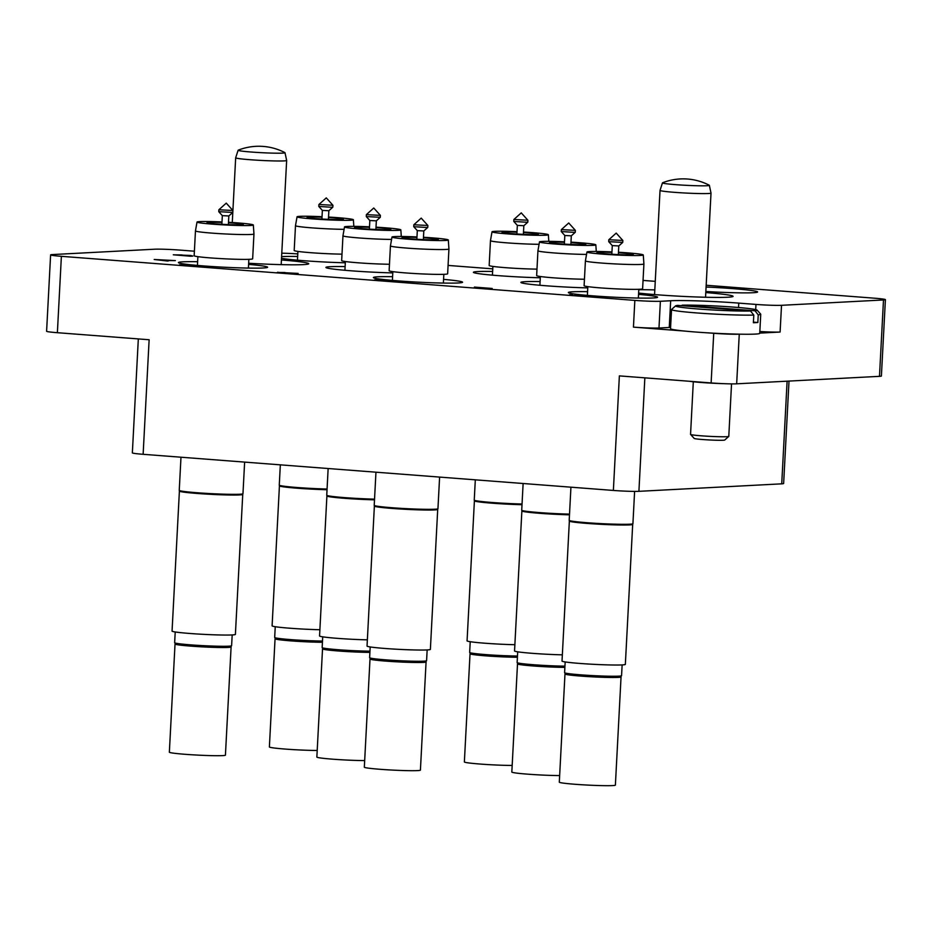 <?xml version="1.0" encoding="UTF-8"?>
<svg xmlns="http://www.w3.org/2000/svg" width="932" height="932" viewBox="0 0 932 932"><rect width="100%" height="100%" fill="white"/><g stroke="black" fill="none" stroke-linecap="round" stroke-linejoin="round"><path stroke-width="1.4" d="M654.812 289.899A52.961 2.679 3 0 0 638.793 289.736M638.618 293.056A52.961 2.679 3 0 0 657.118 294.78A52.961 2.679 3 0 0 733.076 296.341A52.961 2.679 3 0 0 705.792 292.566M297.646 256.475A44.666 2.26 3 0 0 281.604 256.661M281.522 258.315A44.666 2.26 3 0 0 303.587 260.68A44.666 2.26 3 0 0 345.318 262.789M345.12 266.587A44.666 2.26 3 0 0 325.909 267.437A44.666 2.26 3 0 0 351.061 270.793A44.666 2.26 3 0 0 392.791 272.901M492.62 271.457A44.666 2.26 3 0 0 473.409 272.307A44.666 2.26 3 0 0 498.562 275.662A44.666 2.26 3 0 0 540.292 277.771M540.094 281.569A44.666 2.26 3 0 0 520.883 282.419A44.666 2.26 3 0 0 546.035 285.775A44.666 2.26 3 0 0 587.766 287.883M705.85 291.495A44.666 2.26 3 0 0 757.599 291.972A44.666 2.26 3 0 0 732.447 288.605A44.666 2.26 3 0 0 706.083 287.033M392.593 276.699A44.666 2.26 3 0 0 373.382 277.55A44.666 2.26 3 0 0 398.535 280.905A44.666 2.26 3 0 0 462.587 282.221A44.666 2.26 3 0 0 443.574 279.379M197.619 261.717A44.666 2.26 3 0 0 178.408 262.568A44.666 2.26 3 0 0 203.56 265.923A44.666 2.26 3 0 0 267.612 267.239A44.666 2.26 3 0 0 248.599 264.385M587.568 291.681A44.666 2.26 3 0 0 568.357 292.531A44.666 2.26 3 0 0 593.509 295.898A44.666 2.26 3 0 0 657.573 297.215A44.666 2.26 3 0 0 638.548 294.361M789.008 381.083L783.637 483.522A19.141 0.967 -177 0 1 781.727 483.836L638.909 491.327A19.141 0.967 -177 0 1 613.373 490.442L143.132 454.303L149.132 339.749L57.376 332.701A19.141 0.967 -177 0 1 46.6 331.256L50.608 254.89A19.141 0.967 3 0 0 61.384 256.323L634.843 300.395A19.141 0.967 3 0 0 660.38 301.281L658.982 328.017A19.141 0.967 -177 0 1 633.445 327.132L684.892 331.081M50.608 254.89A19.141 0.967 3 0 1 52.518 254.564L154.491 249.217A19.141 0.967 3 0 1 180.027 250.102L194.404 251.209M885.4 299.65L881.392 376.015A19.141 0.967 -177 0 1 879.482 376.342L883.489 299.964A19.141 0.967 3 0 0 885.4 299.65A19.141 0.967 3 0 0 874.624 298.205L706.176 285.262M708.145 332.875L713.726 333.295A19.141 0.967 3 0 0 739.262 334.18L736.664 383.821L879.482 376.342M736.664 383.821A19.141 0.967 -177 0 1 711.128 382.935L619.372 375.887L613.373 490.442M755.701 309.61L755.968 304.426A19.141 0.967 3 0 0 781.517 305.312L883.489 299.964M759.755 333.108L780.107 332.048A19.141 0.967 -177 0 1 759.836 331.512M248.658 263.243A52.961 2.679 3 0 0 308.713 263.733A52.961 2.679 3 0 0 281.429 259.946M755.968 304.426L738.773 303.11A51.05 2.586 3 0 0 670.667 300.745L660.38 301.281M448.071 265.422L492.76 268.859M643.045 280.416L655.266 281.348M297.786 253.9A19.141 0.967 3 0 0 281.79 253.201M143.132 454.303A19.141 0.967 -177 0 1 132.356 452.859L138.32 338.922M670.597 327.412A51.05 2.586 3 0 0 669.258 327.47L658.982 328.017M180.843 265.107L198.318 266.063L179.573 264.816M198.318 266.063L182.124 265.038M182.136 264.909L180.855 264.979M279.134 272.424L298.158 273.425L279.32 272.494M281.65 272.75L277.887 272.33M284.912 272.517L279.612 272.47M288.605 273.006L284.912 272.645M292.497 273.728L288.605 273.134M298.158 273.425L292.485 273.845M277.235 272.435L277.887 272.202M377.81 280.264L390.543 280.52L375.13 279.845M383.739 280.427L376.912 279.973M381.969 280.427L381.281 280.089M389.937 280.579L383.728 280.555M391.452 281.091L389.937 280.707M391.452 280.963L392.081 280.87M385.359 280.858L393.199 281.231M374.536 279.938L375.142 279.716M483.498 288.407L474.528 287.103L492.178 288.466L483.498 288.536L474.376 287.114M483.207 288.186L478.221 287.487L483.207 288.186M492.178 288.466L483.498 288.536M484.698 288.116L480.201 287.767M569.568 294.78L572.807 294.966M574.753 294.745L588.057 296.096L577.316 295.619M578.271 295.327L577.316 295.491M584.084 295.514L578.271 295.456M586.321 296.085L584.073 295.642M580.659 295.852L588.045 296.225M154.199 259.492L175.356 260.599L164.02 260.482L167.445 261.018L154.199 259.492L168.273 260.972M157.601 259.748L165.64 260.168L157.601 259.748M175.356 260.599L164.778 260.576M164.428 260.238L159.652 259.981M190.501 256.102L173.305 254.785L190.536 255.473L192.761 255.985L190.501 256.23L173.305 254.785M192.749 256.114L190.501 256.23M175.81 254.879L181.833 255.275C183.383 255.228 183.138 255.112 181.123 254.925L175.81 254.879M181.833 255.275C183.383 255.228 183.138 255.112 181.123 254.925L176.789 254.949M183.091 255.438L190.547 255.869C192.132 255.822 191.875 255.706 189.79 255.508L183.091 255.438M190.547 255.869C192.132 255.822 191.875 255.706 189.79 255.508L183.581 255.543M181.822 255.403C183.371 255.356 183.138 255.24 181.111 255.053M190.547 255.997C192.132 255.951 191.875 255.834 189.779 255.636M728.754 436.421L724.735 440.032A15.32 0.781 -177 0 1 702.798 439.543A15.32 0.781 -177 0 1 694.189 438.424L690.577 434.417A19.141 0.967 3 0 0 701.33 435.815A19.141 0.967 3 0 0 728.754 436.421A19.141 0.967 3 0 0 728.789 436.374L731.538 383.891M682.154 305.172L754.978 310.775A40.833 2.062 3 0 0 757.075 310.123A40.833 2.062 3 0 0 734.125 307.152A40.833 2.062 3 0 0 682.154 305.172L681.595 305.708M689.552 381.281A25.525 1.293 3 0 0 701.353 382.493A25.525 1.293 3 0 0 723.116 383.646M671.529 309.575L670.527 328.658A44.666 2.26 3 0 0 695.691 332.025A44.666 2.26 3 0 0 759.743 333.341L760.745 314.247A44.666 2.26 -177 0 1 758.24 314.853L757.844 322.495A44.666 2.26 -177 0 1 753.394 322.728L753.79 315.086A44.666 2.26 -177 0 1 696.693 312.931A44.666 2.26 -177 0 1 671.529 309.575A44.666 2.26 -177 0 1 671.599 309.459L675.618 305.847A40.833 2.062 3 0 0 703.707 309.401A40.833 2.062 3 0 0 750.528 311.008L753.79 315.086M757.075 310.123L760.698 314.131A44.666 2.26 -177 0 1 760.745 314.247M750.528 311.008L677.704 305.405A40.833 2.062 3 0 0 675.618 305.847M693.303 381.77L690.554 434.37A19.141 0.967 3 0 0 690.577 434.417M758.24 314.853L754.978 310.775M753.429 322.157L757.844 322.495M194.404 251.139A40.833 2.062 3 0 0 193.343 251.127M228.829 215.968L222.34 215.642L218.775 211.68L232.779 212.426L228.829 215.979L228.375 224.612M232.884 210.481L218.869 209.77L226.243 203.141L232.884 210.481M228.48 222.806A18.186 0.92 -177 0 1 243.275 224.565A18.186 0.92 -177 0 1 241.516 224.798A18.186 0.92 -177 0 1 221.839 224.274A18.186 0.92 -177 0 1 207.079 222.666A18.186 0.92 -177 0 1 208.838 222.282A18.186 0.92 -177 0 1 221.979 222.468M228.503 222.294A28.205 1.421 -177 0 1 253.341 225.008A28.205 1.421 -177 0 1 250.522 225.486A28.205 1.421 -177 0 1 218.752 224.589A28.205 1.421 -177 0 1 197.013 222.049A28.205 1.421 -177 0 1 199.832 221.595A28.205 1.421 -177 0 1 222.002 221.956M253.958 233.967A29.288 1.48 -177 0 1 253.958 233.979A29.288 1.48 -177 0 1 251.034 234.468A29.288 1.48 -177 0 1 211.96 233.117A29.288 1.48 -177 0 1 195.464 230.915A29.288 1.48 -177 0 1 195.464 230.903L194.159 255.729A29.288 1.48 -177 0 0 210.655 257.931A29.288 1.48 -177 0 0 252.654 258.805L253.958 233.979L253.341 225.008M175.216 631.954L174.645 642.719A28.519 1.445 3 0 0 174.68 642.789A28.519 1.445 3 0 0 197.433 645.328A28.519 1.445 3 0 0 228.771 646.179A28.519 1.445 3 0 0 231.579 645.771A28.519 1.445 3 0 0 231.614 645.701L232.185 634.948M174.68 642.789L175.892 644.129A27.249 1.375 3 0 0 197.619 646.552A27.249 1.375 3 0 0 227.548 647.356A27.249 1.375 3 0 0 230.239 646.971L231.579 645.771M230.6 646.645A28.077 1.421 -177 0 1 231.101 646.948A28.077 1.421 -177 0 1 228.293 647.414A28.077 1.421 -177 0 1 196.757 646.54A28.077 1.421 -177 0 1 175.03 644.012A28.077 1.421 -177 0 1 175.565 643.767M175.03 644.012L169.356 752.194A28.077 1.421 3 0 0 191.083 754.722A28.077 1.421 3 0 0 222.631 755.607A28.077 1.421 3 0 0 225.428 755.141L231.101 646.948M242.739 494.426A31.711 1.608 3 0 1 239.571 494.927A31.711 1.608 3 0 1 204.155 493.948A31.711 1.608 3 0 1 179.398 491.106A31.711 1.608 3 0 0 179.398 491.106L172.059 631.092A31.711 1.608 3 0 0 196.605 633.946A31.711 1.608 3 0 0 232.231 634.937A31.711 1.608 3 0 0 235.4 634.412L242.739 494.414A31.711 1.608 3 0 0 242.739 494.403L242.961 493.715A31.909 1.619 3 0 0 242.972 493.692L244.627 462.097M180.983 457.216L179.247 490.36A31.909 1.619 3 0 0 179.247 490.383A31.909 1.619 3 0 0 204.155 493.238A31.909 1.619 3 0 0 239.78 494.228A31.909 1.619 3 0 0 242.961 493.715M238.266 150.145A23.475 1.188 3 0 0 238.126 150.25A23.475 1.188 3 0 0 251.337 152.032A23.475 1.188 3 0 0 282.652 153.116A23.475 1.188 3 0 0 284.994 152.708A23.475 1.188 3 0 0 284.866 152.592A56.514 56.514 0 0 0 238.266 150.145M238.126 150.25L235.668 157.776A25.525 1.293 3 0 0 235.668 157.799A25.525 1.293 3 0 0 255.426 160.094A25.525 1.293 3 0 0 284.097 160.898A25.525 1.293 3 0 0 286.648 160.467A25.525 1.293 3 0 0 286.648 160.455L281.184 264.641M632.688 524.39A31.711 1.608 3 0 1 629.519 524.902A31.711 1.608 3 0 1 594.103 523.912A31.711 1.608 3 0 1 569.359 521.07A31.711 1.608 3 0 0 569.359 521.07L562.019 661.056A31.711 1.608 3 0 0 586.554 663.91A31.711 1.608 3 0 0 622.18 664.912A31.711 1.608 3 0 0 625.349 664.376L632.688 524.378A31.711 1.608 3 0 0 632.688 524.367L632.921 523.691A31.909 1.619 3 0 0 632.921 523.668L634.61 491.397M569.359 521.07L569.196 520.347A31.909 1.619 3 0 0 569.196 520.347A31.909 1.619 3 0 0 594.103 523.213A31.909 1.619 3 0 0 629.729 524.203A31.909 1.619 3 0 0 632.921 523.691M280.334 464.847L279.274 485.118A31.909 1.619 3 0 0 279.274 485.141A31.909 1.619 3 0 0 327.074 489.02M319.886 629.729A31.711 1.608 3 0 1 288.035 628.075A31.711 1.608 3 0 1 272.097 625.85L279.425 485.852A31.711 1.608 3 0 0 279.437 485.863A31.711 1.608 3 0 0 327.039 489.719M437.714 509.408A31.711 1.608 3 0 1 434.545 509.921A31.711 1.608 3 0 1 399.129 508.93A31.711 1.608 3 0 1 374.373 506.088A31.711 1.608 3 0 0 374.373 506.088L367.033 646.074A31.711 1.608 3 0 0 391.58 648.928A31.711 1.608 3 0 0 427.205 649.93A31.711 1.608 3 0 0 430.374 649.394L437.714 509.396A31.711 1.608 3 0 0 437.714 509.385L437.935 508.709A31.909 1.619 3 0 0 437.947 508.686L439.601 477.091M375.957 472.198L374.221 505.342A31.909 1.619 3 0 0 374.221 505.365A31.909 1.619 3 0 0 399.129 508.231A31.909 1.619 3 0 0 434.755 509.222A31.909 1.619 3 0 0 437.935 508.709M521.873 510.934A31.711 1.608 3 0 0 521.885 510.957L521.722 510.235A31.909 1.619 3 0 0 521.722 510.235A31.909 1.619 3 0 0 569.522 514.115M562.346 654.835A31.711 1.608 3 0 1 530.483 653.181A31.711 1.608 3 0 1 514.546 650.944L521.873 510.946A31.711 1.608 3 0 0 569.487 514.813M475.308 479.829L474.248 500.1A31.909 1.619 3 0 0 474.248 500.123A31.909 1.619 3 0 0 522.048 504.002M514.872 644.711A31.711 1.608 3 0 1 483.009 643.068A31.711 1.608 3 0 1 467.072 640.832L474.4 500.834A31.711 1.608 3 0 0 474.411 500.845A31.711 1.608 3 0 0 522.013 504.701M367.359 639.841A31.711 1.608 3 0 1 335.508 638.199A31.711 1.608 3 0 1 319.56 635.962L326.899 495.964A31.711 1.608 3 0 0 326.899 495.975L326.748 495.253A31.909 1.619 3 0 0 326.748 495.253A31.909 1.619 3 0 0 374.548 499.133M326.899 495.975A31.711 1.608 3 0 0 374.513 499.832M618.335 254.587L618.79 245.943L612.289 245.605L608.736 241.668L608.817 239.734L616.203 233.105L622.832 240.456L608.817 239.734M618.778 245.955L622.727 242.402L608.736 241.668M618.429 252.77A18.186 0.92 -177 0 1 633.224 254.529A18.186 0.92 -177 0 1 631.477 254.762A18.186 0.92 -177 0 1 611.8 254.238A18.186 0.92 -177 0 1 597.028 252.642A18.186 0.92 -177 0 1 598.787 252.246A18.186 0.92 -177 0 1 611.928 252.432M618.452 252.257A28.205 1.421 -177 0 1 643.29 254.972A28.205 1.421 -177 0 1 640.482 255.45A28.205 1.421 -177 0 1 608.712 254.564A28.205 1.421 -177 0 1 586.962 252.024A28.205 1.421 -177 0 1 589.781 251.558A28.205 1.421 -177 0 1 611.951 251.92M643.907 263.942A29.288 1.48 -177 0 1 643.907 263.954A29.288 1.48 -177 0 1 640.983 264.443A29.288 1.48 -177 0 1 601.909 263.08A29.288 1.48 -177 0 1 585.413 260.878L584.108 285.705A29.288 1.48 -177 0 0 600.604 287.906A29.288 1.48 -177 0 0 642.614 288.769L643.907 263.954L643.29 254.972M565.165 661.93L564.594 672.683A28.519 1.445 3 0 0 564.629 672.753A28.519 1.445 3 0 0 587.381 675.292A28.519 1.445 3 0 0 618.72 676.143A28.519 1.445 3 0 0 621.528 675.735A28.519 1.445 3 0 0 621.562 675.665L622.133 664.912M564.629 672.753L565.841 674.092A27.249 1.375 3 0 0 587.568 676.516A27.249 1.375 3 0 0 617.508 677.331A27.249 1.375 3 0 0 620.188 676.947L621.528 675.735M620.549 676.62A28.077 1.421 -177 0 1 621.05 676.923A28.077 1.421 -177 0 1 618.254 677.389A28.077 1.421 -177 0 1 586.706 676.504A28.077 1.421 -177 0 1 564.978 673.976A28.077 1.421 -177 0 1 565.514 673.731M564.978 673.976L559.305 782.169A28.077 1.421 3 0 0 581.044 784.697A28.077 1.421 3 0 0 612.58 785.583A28.077 1.421 3 0 0 615.388 785.105L621.05 676.923M328.413 219.37L328.868 210.737L322.367 210.399L318.802 206.438L332.118 207.288L332.817 207.172L332.922 205.261L318.907 204.504L318.802 206.438M318.907 204.504L326.282 197.887L332.922 205.261M328.507 217.564A18.186 0.92 -177 0 1 343.302 219.323A18.186 0.92 -177 0 1 341.555 219.544A18.186 0.92 -177 0 1 321.878 219.02A18.186 0.92 -177 0 1 307.106 217.424A18.186 0.92 -177 0 1 308.865 217.04A18.186 0.92 -177 0 1 322.006 217.214M328.53 217.051A28.205 1.421 -177 0 1 353.379 219.766A28.205 1.421 -177 0 1 350.56 220.243A28.205 1.421 -177 0 1 318.791 219.346A28.205 1.421 -177 0 1 297.04 216.806A28.205 1.421 -177 0 1 299.859 216.34A28.205 1.421 -177 0 1 322.029 216.713M344.094 229.33A29.288 1.48 -177 0 1 311.987 227.874A29.288 1.48 -177 0 1 295.491 225.672A29.288 1.48 -177 0 1 295.491 225.66L294.197 250.487A29.288 1.48 -177 0 0 310.682 252.689A29.288 1.48 -177 0 0 342.009 254.145M275.243 626.712L274.684 637.465A28.519 1.445 3 0 0 274.707 637.546A28.519 1.445 3 0 0 292.38 639.736A28.519 1.445 3 0 0 322.495 641.03M274.707 637.546L275.919 638.874A27.249 1.375 3 0 0 293.359 641.018A27.249 1.375 3 0 0 322.437 642.218M322.425 642.276A28.077 1.421 -177 0 1 292.019 640.96A28.077 1.421 -177 0 1 275.057 638.769A28.077 1.421 -177 0 1 275.592 638.525M275.057 638.769L269.383 746.951A28.077 1.421 3 0 0 286.637 749.177A28.077 1.421 3 0 0 317.206 750.47M423.361 239.594L423.804 230.961L417.315 230.623L413.75 226.686L413.843 224.752L427.87 225.486L427.765 227.396L427.066 227.513L413.75 226.686M423.454 237.788A18.186 0.92 -177 0 1 438.25 239.547A18.186 0.92 -177 0 1 436.502 239.78A18.186 0.92 -177 0 1 416.814 239.256A18.186 0.92 -177 0 1 402.053 237.648A18.186 0.92 -177 0 1 403.812 237.264A18.186 0.92 -177 0 1 416.953 237.45M423.478 237.276A28.205 1.421 -177 0 1 448.315 239.99A28.205 1.421 -177 0 1 445.496 240.468A28.205 1.421 -177 0 1 413.738 239.582A28.205 1.421 -177 0 1 391.988 237.043A28.205 1.421 -177 0 1 394.807 236.577A28.205 1.421 -177 0 1 416.977 236.938M448.933 248.96L448.933 248.96A29.288 1.48 -177 0 1 446.009 249.45A29.288 1.48 -177 0 1 406.935 248.098A29.288 1.48 -177 0 1 390.438 245.897A29.288 1.48 -177 0 1 390.438 245.885L389.133 270.723A29.288 1.48 -177 0 0 405.63 272.925A29.288 1.48 -177 0 0 447.64 273.787L448.933 248.96L448.315 239.99M370.19 646.948L369.62 657.701A28.519 1.445 3 0 0 369.655 657.771A28.519 1.445 3 0 0 392.407 660.31A28.519 1.445 3 0 0 423.745 661.161A28.519 1.445 3 0 0 426.553 660.753A28.519 1.445 3 0 0 426.588 660.683L427.159 649.93M369.655 657.771L370.866 659.11A27.249 1.375 3 0 0 392.593 661.534A27.249 1.375 3 0 0 422.522 662.349A27.249 1.375 3 0 0 425.213 661.953L426.553 660.753M425.575 661.638A28.077 1.421 -177 0 1 426.075 661.93A28.077 1.421 -177 0 1 423.268 662.407A28.077 1.421 -177 0 1 391.731 661.522A28.077 1.421 -177 0 1 370.004 658.994A28.077 1.421 -177 0 1 370.54 658.749M370.004 658.994L364.33 767.187A28.077 1.421 3 0 0 386.058 769.716A28.077 1.421 3 0 0 417.606 770.589A28.077 1.421 3 0 0 420.414 770.123L426.075 661.93M570.862 244.464L571.316 235.831L564.815 235.493L561.25 231.532L574.566 232.383L575.265 232.266L575.37 230.355L561.355 229.61L561.25 231.532M561.355 229.61L568.73 222.993L575.37 230.355M570.955 242.658A18.186 0.92 -177 0 1 585.75 244.417A18.186 0.92 -177 0 1 584.003 244.65A18.186 0.92 -177 0 1 564.326 244.126A18.186 0.92 -177 0 1 549.554 242.518A18.186 0.92 -177 0 1 551.313 242.134A18.186 0.92 -177 0 1 564.454 242.32M570.978 242.145A28.205 1.421 -177 0 1 595.828 244.86A28.205 1.421 -177 0 1 593.008 245.337A28.205 1.421 -177 0 1 561.239 244.452A28.205 1.421 -177 0 1 539.488 241.912A28.205 1.421 -177 0 1 542.308 241.446A28.205 1.421 -177 0 1 564.477 241.807M586.543 254.424A29.288 1.48 -177 0 1 554.435 252.968A29.288 1.48 -177 0 1 537.939 250.766L536.646 275.592A29.288 1.48 -177 0 0 553.13 277.794A29.288 1.48 -177 0 0 584.457 279.239M517.691 651.817L517.132 662.57A28.519 1.445 3 0 0 517.155 662.64A28.519 1.445 3 0 0 534.828 664.831A28.519 1.445 3 0 0 564.943 666.135M517.155 662.64L518.367 663.98A27.249 1.375 3 0 0 535.807 666.112A27.249 1.375 3 0 0 564.885 667.312M564.874 667.37A28.077 1.421 -177 0 1 534.467 666.065A28.077 1.421 -177 0 1 517.505 663.864A28.077 1.421 -177 0 1 518.041 663.619M517.505 663.864L511.831 772.057A28.077 1.421 3 0 0 529.085 774.271A28.077 1.421 3 0 0 559.654 775.564M523.388 234.351L523.842 225.719L517.342 225.381L513.788 221.443L513.882 219.498L527.896 220.243L527.792 222.177L527.093 222.27L513.788 221.443M513.882 219.498L521.256 212.88L527.896 220.243M523.481 232.546A18.186 0.92 -177 0 1 538.277 234.305A18.186 0.92 -177 0 1 536.529 234.538A18.186 0.92 -177 0 1 516.852 234.014A18.186 0.92 -177 0 1 502.08 232.406A18.186 0.92 -177 0 1 503.839 232.021A18.186 0.92 -177 0 1 516.98 232.208M523.504 232.033A28.205 1.421 -177 0 1 548.354 234.748A28.205 1.421 -177 0 1 545.535 235.225A28.205 1.421 -177 0 1 513.765 234.328A28.205 1.421 -177 0 1 492.014 231.788A28.205 1.421 -177 0 1 494.834 231.334A28.205 1.421 -177 0 1 517.004 231.695M539.069 244.312A29.288 1.48 -177 0 1 506.961 242.856A29.288 1.48 -177 0 1 490.465 240.654A29.288 1.48 -177 0 1 490.465 240.642L489.172 265.48A29.288 1.48 -177 0 0 505.668 267.682A29.288 1.48 -177 0 0 536.983 269.127M470.217 641.694L469.658 652.458A28.519 1.445 3 0 0 469.681 652.528A28.519 1.445 3 0 0 487.354 654.718A28.519 1.445 3 0 0 517.47 656.023M469.681 652.528L470.893 653.868A27.249 1.375 3 0 0 488.333 656A27.249 1.375 3 0 0 517.411 657.2M517.4 657.258A28.077 1.421 -177 0 1 486.993 655.942A28.077 1.421 -177 0 1 470.031 653.751A28.077 1.421 -177 0 1 470.567 653.507M470.031 653.751L464.369 761.945A28.077 1.421 3 0 0 481.611 764.158A28.077 1.421 3 0 0 512.181 765.452M375.887 229.482L376.342 220.849L369.841 220.5L369.387 229.144M380.291 217.284L366.288 216.574L366.369 214.64L380.396 215.374L380.291 217.284M375.98 227.676A18.186 0.92 -177 0 1 390.776 229.435A18.186 0.92 -177 0 1 389.028 229.668A18.186 0.92 -177 0 1 369.34 229.144A18.186 0.92 -177 0 1 354.579 227.536A18.186 0.92 -177 0 1 356.339 227.152A18.186 0.92 -177 0 1 369.48 227.338M376.004 227.163A28.205 1.421 -177 0 1 400.842 229.878A28.205 1.421 -177 0 1 398.022 230.355A28.205 1.421 -177 0 1 366.264 229.458A28.205 1.421 -177 0 1 344.514 226.919A28.205 1.421 -177 0 1 347.333 226.464A28.205 1.421 -177 0 1 369.503 226.826M391.568 239.442A29.288 1.48 -177 0 1 359.461 237.986A29.288 1.48 -177 0 1 342.964 235.784A29.288 1.48 -177 0 1 342.964 235.773L341.66 260.611A29.288 1.48 -177 0 0 358.156 262.801A29.288 1.48 -177 0 0 389.471 264.257M322.717 636.824L322.146 647.589A28.519 1.445 3 0 0 322.181 647.658A28.519 1.445 3 0 0 339.842 649.849A28.519 1.445 3 0 0 369.969 651.153M322.181 647.658L323.392 648.998A27.249 1.375 3 0 0 340.821 651.13A27.249 1.375 3 0 0 369.899 652.33M369.899 652.388A28.077 1.421 -177 0 1 339.493 651.072A28.077 1.421 -177 0 1 322.53 648.882A28.077 1.421 -177 0 1 323.066 648.637M322.53 648.882L316.857 757.075A28.077 1.421 3 0 0 334.11 759.289A28.077 1.421 3 0 0 364.68 760.582M662.629 182.754A23.475 1.188 3 0 0 662.477 182.87A23.475 1.188 3 0 0 675.7 184.653A23.475 1.188 3 0 0 707.015 185.736A23.475 1.188 3 0 0 709.357 185.328A23.475 1.188 3 0 0 709.217 185.2A56.514 56.514 0 0 0 662.629 182.754M662.477 182.87L660.031 190.396A25.525 1.293 3 0 0 660.031 190.408A25.525 1.293 3 0 0 679.778 192.703A25.525 1.293 3 0 0 708.46 193.506A25.525 1.293 3 0 0 711.011 193.087A25.525 1.293 3 0 0 711 193.064L709.357 185.328M781.517 305.312L780.107 332.048M711.128 382.935L713.726 333.295M633.445 327.132L634.843 300.395M61.384 256.323L57.376 332.701M781.727 483.836L787.109 381.176M644.851 377.844L638.909 491.327M669.258 327.47L670.667 300.745M738.54 307.513L738.773 303.11M232.895 210.504L232.79 212.414M248.856 259.329L248.401 268.09M197.887 256.661L197.421 265.422M197.013 222.049L195.464 230.903M218.869 209.77L218.775 211.68M222.329 215.63L221.886 224.274M179.398 491.106L179.247 490.383M232.278 222.527L235.668 157.799M284.994 152.708L286.648 160.455M569.196 520.324L570.932 487.18M279.437 485.863L279.274 485.141M374.373 506.088L374.221 505.365M521.722 510.212L523.12 483.51M474.411 500.845L474.248 500.123M326.748 495.23L328.146 468.516M622.844 240.479L622.739 242.378M638.816 289.304L638.35 298.065M587.836 286.625L587.381 295.386M586.962 252.024L585.413 260.878M612.289 245.605L611.835 254.238M328.856 210.737L332.806 207.184M353.379 219.766L353.822 226.36M297.914 251.419L297.459 260.179M297.04 216.806L295.491 225.66M322.367 210.387L321.913 219.032M423.804 230.961L427.753 227.42M413.855 224.74L421.217 218.123L427.858 225.474M443.842 274.311L443.376 283.072M392.861 271.643L392.395 280.404M391.988 237.043L390.438 245.885M417.315 230.623L416.86 239.256M571.304 235.831L575.254 232.289M595.828 244.86L596.282 251.465M540.362 276.513L539.908 285.274M539.488 241.912L537.939 250.766M564.815 235.493L564.361 244.126M523.831 225.719L527.792 222.177M548.354 234.748L548.808 241.341M492.888 266.401L492.434 275.161M492.014 231.788L490.465 240.642M517.342 225.381L516.887 234.014M376.33 220.849L380.279 217.296M366.381 214.628L373.755 208.011L380.384 215.362M400.842 229.878L401.296 236.472M345.388 261.531L344.922 270.292M344.514 226.919L342.964 235.773M369.841 220.511L366.288 216.574M654.567 294.582L660.031 190.408M705.547 297.25L711.011 193.087"/></g></svg>
